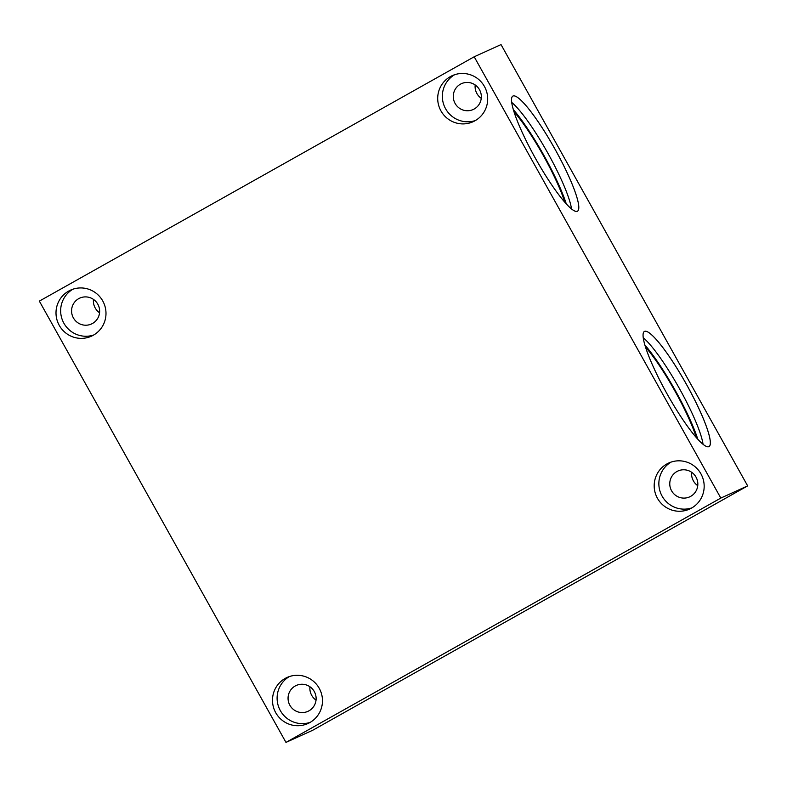 <?xml version="1.0" encoding="UTF-8"?>
<svg xmlns="http://www.w3.org/2000/svg" width="787" height="787" viewBox="0 0 787 787"><rect width="100%" height="100%" fill="white"/><g stroke="black" fill="none" stroke-linecap="round" stroke-linejoin="round"><path stroke-width="1.18" d="M312.803 730.218L285.976 742.407L39.35 301.116L474.197 56.782L501.024 44.593L747.65 485.884L312.803 730.218L747.65 485.884L501.024 44.593L474.197 56.782L39.35 301.116L285.976 742.407L720.823 498.073L474.197 56.782L720.823 498.073L747.65 485.884L720.823 498.073L285.976 742.407L312.803 730.218M102.743 300.939A25.282 24.938 65.6 0 1 80.805 338.371A25.282 24.938 65.6 0 1 59.448 300.152A25.282 24.938 65.6 0 1 102.743 300.939A25.282 24.938 -114.4 0 0 70.535 290.137A25.282 24.938 -114.4 0 0 58.297 323.477A25.282 24.938 -114.4 0 0 91.459 336.167A25.282 24.938 -114.4 0 0 102.743 300.939M484.438 86.472A25.282 24.938 65.6 0 1 462.5 123.903A25.282 24.938 65.6 0 1 441.143 85.685A25.282 24.938 65.6 0 1 484.438 86.472A25.282 24.938 -114.4 0 0 452.24 75.67A25.282 24.938 -114.4 0 0 439.992 108.999A25.282 24.938 -114.4 0 0 473.154 121.7A25.282 24.938 -114.4 0 0 484.438 86.472M700.922 473.823A25.282 24.938 65.6 0 1 678.994 511.255A25.282 24.938 65.6 0 1 657.627 473.036A25.282 24.938 65.6 0 1 700.922 473.823A25.282 24.938 -114.4 0 0 668.724 463.022A25.282 24.938 -114.4 0 0 656.476 496.361A25.282 24.938 -114.4 0 0 689.638 509.051A25.282 24.938 -114.4 0 0 700.922 473.823M319.227 688.291A25.282 24.938 65.6 0 1 297.289 725.722A25.282 24.938 65.6 0 1 275.932 687.504A25.282 24.938 65.6 0 1 319.227 688.291A25.282 24.938 -114.4 0 0 287.019 677.499A25.282 24.938 -114.4 0 0 274.781 710.828A25.282 24.938 -114.4 0 0 307.943 723.519A25.282 24.938 -114.4 0 0 319.227 688.291M512.957 96.044A66.01 10.782 -119.3 0 1 569.788 178.59A66.01 10.782 -119.3 0 1 552.73 186.342A66.01 10.782 -119.3 0 1 512.957 96.044A66.01 10.782 60.7 0 0 512.819 96.112A66.01 10.782 60.7 0 0 535.76 158.935A66.01 10.782 60.7 0 0 577.491 211.201A66.01 10.782 60.7 0 0 554.786 148.782A66.01 10.782 60.7 0 0 512.957 96.044L512.957 96.044M644.494 331.396A66.01 10.782 -119.3 0 1 701.325 413.942A66.01 10.782 -119.3 0 1 684.257 421.694A66.01 10.782 -119.3 0 1 644.494 331.396A66.01 10.782 60.7 0 0 644.356 331.465A66.01 10.782 60.7 0 0 667.297 394.297A66.01 10.782 60.7 0 0 709.028 446.554A66.01 10.782 60.7 0 0 686.313 384.135A66.01 10.782 60.7 0 0 644.494 331.396L644.494 331.396M511.678 102.408A66.01 10.782 -119.3 0 1 547.427 152.383A66.01 10.782 -119.3 0 1 571.51 208.909A66.01 10.782 60.7 0 0 547.427 152.383A66.01 10.782 60.7 0 0 511.678 102.408M513.272 109.501A69.522 11.352 -119.3 0 1 566.286 203.853A69.522 11.352 60.7 0 0 513.272 109.501M513.911 111.626A66.01 10.782 -119.3 0 1 564.81 202.2A66.01 10.782 60.7 0 0 513.911 111.626M643.205 337.761A66.01 10.782 -119.3 0 1 678.965 387.735A66.01 10.782 -119.3 0 1 703.047 444.262A66.01 10.782 60.7 0 0 678.965 387.735A66.01 10.782 60.7 0 0 643.205 337.761M644.799 344.863A69.522 11.352 -119.3 0 1 697.813 439.215A69.522 11.352 60.7 0 0 644.799 344.863M645.448 346.978A66.01 10.782 -119.3 0 1 696.338 437.562A66.01 10.782 60.7 0 0 645.448 346.978M476.912 93.535A14.196 13.999 -114.4 0 0 481.25 98.316A14.196 13.999 65.6 0 1 475.181 84.947A14.196 13.999 -114.4 0 0 476.912 93.535M479.509 89.728A14.196 13.999 -114.4 0 0 461.438 83.668A14.196 13.999 -114.4 0 0 454.561 102.379A14.196 13.999 -114.4 0 0 473.184 109.511A14.196 13.999 -114.4 0 0 479.509 89.728A14.196 13.999 65.6 0 1 467.203 110.751A14.196 13.999 65.6 0 1 455.211 89.295A14.196 13.999 65.6 0 1 479.509 89.728M454.591 74.745A25.282 24.938 -114.4 0 0 475.407 120.529A25.282 24.938 65.6 0 1 454.591 74.745M693.396 480.887A14.196 13.999 -114.4 0 0 697.735 485.668A14.196 13.999 65.6 0 1 691.665 472.298A14.196 13.999 -114.4 0 0 693.396 480.887M696.003 477.079A14.196 13.999 -114.4 0 0 677.922 471.019A14.196 13.999 -114.4 0 0 671.045 489.74A14.196 13.999 -114.4 0 0 689.668 496.863A14.196 13.999 -114.4 0 0 696.003 477.079A14.196 13.999 65.6 0 1 683.687 498.102A14.196 13.999 65.6 0 1 671.695 476.647A14.196 13.999 65.6 0 1 696.003 477.079M671.085 462.097A25.282 24.938 -114.4 0 0 691.891 507.881A25.282 24.938 65.6 0 1 671.085 462.097M95.217 308.002A14.196 13.999 -114.4 0 0 99.556 312.783A14.196 13.999 65.6 0 1 93.476 299.414A14.196 13.999 -114.4 0 0 95.217 308.002M97.814 304.195A14.196 13.999 -114.4 0 0 79.733 298.135A14.196 13.999 -114.4 0 0 72.857 316.856A14.196 13.999 -114.4 0 0 91.479 323.978A14.196 13.999 -114.4 0 0 97.814 304.195A14.196 13.999 65.6 0 1 85.498 325.218A14.196 13.999 65.6 0 1 73.506 303.762A14.196 13.999 65.6 0 1 97.814 304.195M72.896 289.213A25.282 24.938 -114.4 0 0 93.712 334.996A25.282 24.938 65.6 0 1 72.896 289.213M311.701 695.354A14.196 13.999 -114.4 0 0 316.04 700.135A14.196 13.999 65.6 0 1 309.96 686.766A14.196 13.999 -114.4 0 0 311.701 695.354M314.298 691.557A14.196 13.999 -114.4 0 0 296.217 685.487A14.196 13.999 -114.4 0 0 289.341 704.208A14.196 13.999 -114.4 0 0 307.963 711.33A14.196 13.999 -114.4 0 0 314.298 691.557A14.196 13.999 65.6 0 1 301.982 712.569A14.196 13.999 65.6 0 1 289.99 691.114A14.196 13.999 65.6 0 1 314.298 691.557M289.38 676.564A25.282 24.938 -114.4 0 0 310.196 722.358A25.282 24.938 65.6 0 1 289.38 676.564"/></g></svg>
